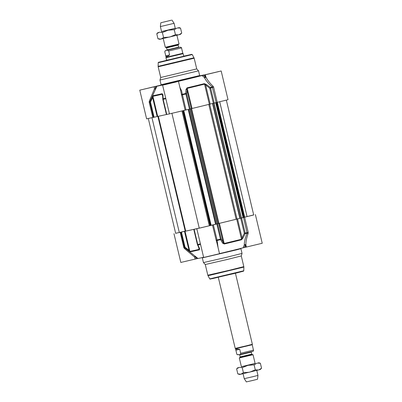 <?xml version="1.0" encoding="UTF-8"?>
<svg xmlns="http://www.w3.org/2000/svg" width="402" height="402" viewBox="0 0 402 402"><rect width="100%" height="100%" fill="white"/><g stroke="black" fill="none" stroke-linecap="round" stroke-linejoin="round"><path stroke-width="0.6" d="M180.347 34.406L159.78 39.311L157.971 38.763L160.991 39.069L163.574 37.542L169.729 37.049L175.448 34.718L178.8 34.833L181.714 33.115L180.347 34.406M161.574 31.632L175.287 28.366M161.554 31.552L175.267 28.286M178.714 27.547L180.518 28.095L177.166 27.979L174.252 29.698L168.096 30.19L162.378 32.522L159.358 32.215L156.775 33.743L158.147 32.446M181.714 33.115L180.518 28.095M175.448 34.718L174.252 29.698M163.574 37.542L162.378 32.522M157.971 38.763L156.775 33.743M260.189 369.554L240.838 374.217L239.622 374.453L237.818 373.905L240.838 374.217L243.416 372.689L249.572 372.192L255.29 369.865L258.642 369.981L261.561 368.257L260.189 369.554M241.416 366.78L255.129 363.514M241.396 366.699L255.109 363.428M258.556 362.689L260.365 363.237L257.009 363.122L254.094 364.845L247.939 365.338L242.22 367.669L239.2 367.358L236.622 368.885L237.989 367.594M261.561 368.257L260.365 363.237M255.29 369.865L254.094 364.845M243.416 372.689L242.22 367.669M237.818 373.905L236.622 368.885M241.195 218.035L236.14 219.246A29.783 0.312 166.6 0 1 218.964 223.442L215.578 224.291L188.216 109.444L215.578 224.291M215.567 224.256L211.13 225.306M211.14 225.341L183.789 110.54L211.14 225.341L199.271 228.19L171.92 113.379M199.251 228.09A29.783 0.312 166.6 0 1 185.709 231.044L158.363 116.268M185.699 231.009L175.659 233.326L148.313 118.52M226.351 100.153L253.702 214.959L251.627 215.502L243.064 217.542L215.733 102.721M215.708 102.726L243.064 217.542L241.386 217.924M252.004 354.393L251.768 354.137L240.195 356.896L240.094 357.232L240.798 357.097L252.004 354.393L253.029 354.7L239.316 357.966L241.436 366.86M239.361 354.629L237.064 354.579L236.813 354.102L235.848 350.072L236.602 348.901L239.738 349.323L240.677 353.263C240.522 354.268 240.084 354.725 239.361 354.629L249.763 352.172C253.436 351.067 252.903 351.82 253.541 350.554L252.24 344.725L235.527 348.705L235.848 350.072M235.873 350.162L239.738 349.323M235.441 273.249L252.366 344.303L245.863 345.941L235.22 348.388L218.296 277.335M256.783 370.448L257.963 375.408L252.768 376.719L244.25 378.674L243.069 373.714M257.963 375.408L257.521 379.247L253.3 380.312L246.376 381.9L244.25 378.674M166.327 47.607L167.257 47.727L178.141 45.104L178.242 44.768L166.327 47.607L165.307 47.3L179.021 44.034L176.94 35.301M166.126 50.506L166.87 50.345C167.483 49.959 168.081 50.19 168.674 51.034L169.614 54.979L166.991 56.697L165.77 55.913L164.81 51.873L165.167 50.813L166.126 50.506C165.403 50.411 164.961 50.868 164.81 51.873M180.026 47.145L178.975 47.371M169.614 54.979L165.75 55.818M165.77 55.913L166.096 57.275L182.809 53.295L181.523 47.898L181.272 47.421L179.84 47.18M182.809 53.295L183.116 53.612L181.312 54.104L165.971 57.697L166.624 60.436M161.594 31.713L160.373 26.592L174.086 23.326L175.307 28.447M171.302 20.231L160.815 22.753L171.302 20.231M202.02 75.546A24.231 0.251 -13.4 0 1 176.483 81.777L162.619 85.189L169.458 113.902L185.995 109.972A34.808 0.367 -13.4 0 0 189.483 109.143L190.231 108.957L186.628 93.822A0.879 0.528 -177 0 0 185.739 93.485L185.88 94.008L186.628 93.822L187.242 88.37A30.843 0.322 -13.4 0 0 204.553 84.144L209.738 88.179L210.618 87.968A0.879 0.698 -104.2 0 0 210.352 87.475L209.738 88.179L213.346 103.314L214.226 103.103A34.808 0.367 -13.4 0 0 216.196 102.6L228.024 99.701L221.18 70.983L204.729 74.903L205.191 76.842L204.447 77.581A0.879 0.759 161.6 0 0 205.799 76.707L205.191 76.842A6223.975 5951.69 -105.4 0 0 203.276 75.239L202.02 75.546A5637.598 3910.641 49.7 0 1 204.447 77.581C205.814 80.475 208.427 83.611 212.281 86.983L216.196 102.6M166.448 114.545L166.765 114.48A34.808 0.367 -13.4 0 0 169.448 113.861M166.413 114.505A30.843 0.322 166.6 0 1 157.69 116.394L152.896 96.279A30.843 0.322 -13.4 0 0 162.157 94.264L162.689 95.39A0.879 0.553 177.9 0 1 162.644 95.224L162.649 95.138M157.142 116.52L154.087 117.233L150.479 102.098L149.976 101.656A0.879 0.879 86.3 0 0 149.921 102.224L150.479 102.098L152.629 97.575L157.142 116.52L157.69 116.394M165.719 98.199A34.622 0.362 166.6 0 1 163.142 98.791A0.879 0.548 177.7 0 0 162.795 99.249A0.879 0.548 177.7 0 0 162.845 99.41L163.157 99.344A0.879 0.538 -102.9 0 1 163.142 98.791L162.966 94.777L162.152 93.706A30.658 0.322 166.6 0 1 152.951 95.711A0.879 0.869 80.4 0 0 152.896 96.279L152.629 97.575L152.127 97.133L149.976 101.656A34.622 0.362 166.6 0 1 149.911 101.646L153.458 117.354A34.808 0.367 -13.4 0 0 153.529 117.359L154.087 117.233M155.765 88.701L154.986 86.581L139.775 90.159L146.614 118.871L153.453 117.334M213.346 103.314L210.176 104.063L205.663 85.118L206.256 84.42L204.296 83.651A30.658 0.322 166.6 0 1 187.091 87.852L185.995 89.365L185.739 93.485A34.622 0.362 166.6 0 1 182.327 94.299L181.614 90.907L179.91 87.425M204.296 83.651A0.879 0.643 -104 0 1 204.553 84.144L209.347 104.264L210.176 104.063M209.347 104.264A30.843 0.322 166.6 0 1 192.035 108.49L187.091 87.852M185.995 89.365A0.879 0.533 -176.7 0 1 186.855 89.711L191.367 108.656L192.035 108.49M191.367 108.656L190.231 108.957M161.046 85.053A24.231 0.251 -13.4 0 0 158.936 85.596L139.775 90.159M154.986 86.581L156.433 86.244A6223.975 5951.69 -105.4 0 0 155.448 88.525L154.514 88.752A0.879 0.603 -147.6 0 0 155.499 89.289M170.905 83.088L171.327 83.003L170.905 83.088A24.231 0.251 -13.4 0 1 156.906 86.184A24.231 0.251 -13.4 0 1 157.247 86.063L156.433 86.244M171.327 83.003L162.619 85.189M203.276 75.239L204.729 74.903M203.698 75.084L221.18 70.983M203.708 75.084A24.231 0.251 -13.4 0 0 204.05 74.953A24.231 0.251 -13.4 0 0 199.844 75.807M161.086 84.737L159.966 80.023L198.538 70.832L199.663 75.546L161.086 84.737L160.865 85.224L197.025 76.747L200.08 75.883L199.663 75.546M217.236 102.349L213.628 87.214L213.075 86.234C209.497 82.797 207.07 79.621 205.799 76.707L205.337 74.762M206.256 84.42L210.352 87.475A34.622 0.362 166.6 0 0 212.281 86.983L213.075 86.234M185.995 109.972L182.327 94.299A0.879 0.528 174.5 0 1 181.337 93.988L185.126 110.188M180.89 91.545L181.337 93.988M162.966 94.777A0.879 0.553 177.9 0 0 162.644 95.224L162.795 99.249A0.879 0.879 0 0 0 162.82 99.415L166.428 114.55M152.951 95.711L152.127 97.133M154.051 86.807L154.514 88.752L149.283 101.219L149.926 101.605M149.283 101.219L149.207 102.344L152.815 117.479M166.574 60.22L175.202 58.426L188.453 55.119L183.714 56.134M159.966 80.023L160.72 77.491L196.724 68.913L198.538 70.832M203.618 257.29A24.231 0.251 166.6 0 1 197.95 258.476L184.734 247.828A34.622 0.362 -13.4 0 0 184.799 247.833L188.764 250.923L189.015 250.32L185.056 247.225L184.498 247.351A0.879 0.879 86.3 0 0 184.799 247.833L185.056 247.225L181.448 232.09L180.89 232.215A34.808 0.367 166.6 0 1 180.825 232.21A34.808 0.367 166.6 0 1 180.85 232.19L175.649 233.276M181.448 232.09L184.503 231.376L189.015 250.32L189.844 251.371A0.879 0.869 80.4 0 0 190.146 251.853A30.658 0.322 -13.4 0 0 199.352 249.853L199.603 248.567L197.965 244.969A0.879 0.538 -102.9 0 1 197.734 244.471L197.397 244.547A0.879 0.563 -24.7 0 0 197.452 244.707A0.879 0.563 -24.7 0 0 197.965 244.969A34.622 0.362 -13.4 0 0 200.543 244.376M199.075 248.129L199.106 249.356A30.843 0.322 166.6 0 1 189.844 251.371L185.051 231.25L184.503 231.376M185.051 231.25A30.843 0.322 -13.4 0 0 194.312 229.24L194.317 229.261M218.065 247.592L217.155 240.476A34.622 0.362 -13.4 0 0 220.567 239.662L222.638 243.16A0.879 0.548 -30.4 0 0 223.241 242.456L221.2 238.954L220.452 239.135L220.567 239.662A0.879 0.543 -30.1 0 0 221.2 238.954L217.593 223.819L216.844 223.999A34.808 0.367 166.6 0 1 213.361 224.834L197 228.673A34.808 0.367 166.6 0 1 194.126 229.336L194.312 229.24M217.593 223.819L218.728 223.512L223.241 242.456L224.286 243.994A30.658 0.322 -13.4 0 0 241.496 239.793L242.893 238.215L245.175 233.652A0.879 0.698 -104.2 0 0 245.195 233.095L244.315 233.311L245.175 233.652A34.622 0.362 -13.4 0 0 247.109 233.165C245.175 237.909 244.245 241.833 244.315 244.934L245.918 245.109C245.753 242.029 246.496 238.145 248.15 233.467L248.205 232.346L244.597 217.211L243.557 217.462A34.808 0.367 166.6 0 1 241.587 217.959L240.708 218.175L244.315 233.311L242.049 237.863L242.893 238.215M219.397 223.346A30.843 0.322 -13.4 0 0 236.708 219.12L237.537 218.919L242.049 237.863L241.501 239.24A30.843 0.322 166.6 0 1 224.19 243.466L219.397 223.346L218.728 223.512M237.537 218.919L240.708 218.175M253.687 214.904L244.597 217.211M245.773 247.185L244.321 247.526A6223.975 5951.69 -105.4 0 0 245.31 245.245L245.773 247.185L262.225 243.27L255.386 214.557M246.381 247.049L245.918 245.109A0.879 0.769 -8.2 0 0 244.315 244.934A5637.598 3948.193 102.4 0 1 243.064 247.833L244.321 247.526M243.064 247.833A24.231 0.251 166.6 0 1 219.497 253.602M196.819 228.758L203.663 257.476L219.522 253.697L217.075 243.441M195.206 256.265A0.879 0.613 -60 0 0 194.633 257.154L195.568 256.928A6223.975 5951.69 -105.4 0 0 197.477 258.531L198.292 258.345M197.477 258.531L196.03 258.868L195.734 256.692M173.976 233.728L180.82 262.446L196.03 258.868M240.914 248.692L242.034 253.406L227.401 257.099L203.462 262.596L202.337 257.883L236.853 249.788L240.914 248.692L241.135 248.205M180.176 232.336L183.784 247.471L184.357 248.446L194.633 257.154L195.096 259.094M184.759 247.848L184.357 248.446M188.764 250.923L190.146 251.853M199.156 248.376L199.111 248.305A0.879 0.568 -24.9 0 0 199.603 248.567M199.106 248.29A0.879 0.568 -24.9 0 0 199.111 248.305L197.452 244.707A0.879 0.879 0 0 1 197.397 244.547L193.789 229.411M212.487 225.045L216.412 241.215A0.879 0.543 -21.5 0 1 217.155 240.476L213.361 224.834M216.412 241.215L217.075 243.421M222.638 243.16L224.286 243.994M243.557 217.462L247.109 233.165L248.15 233.467M242.034 253.406L241.28 255.938L227.622 259.385L205.276 264.516L203.462 262.596M212.527 103.51L239.888 218.361M209.658 104.188L237.019 219.035M208.784 104.404L236.14 219.246M191.603 108.595L218.964 223.442M190.915 108.776L218.271 223.612M190.02 109.012L217.376 223.854M189.814 109.063L217.17 223.909M188.845 109.294L216.206 224.145M183.759 110.55L211.11 225.351M183.583 110.59L210.934 225.396M183.136 110.706L210.487 225.502M182.709 110.811L210.06 225.607M181.985 110.992L209.336 225.808M157.885 116.359L185.227 231.12M151.956 117.68L179.312 232.507M219.713 101.766L247.069 216.598M217.331 102.329L244.687 217.155M216.844 102.445L244.2 217.276M216.608 102.5L243.964 217.331M216.371 102.555L243.733 217.392M215.789 102.706L243.145 217.527M213.819 103.203L241.175 218.05M240.21 218.286L212.849 103.435M239.351 354.594L240.391 354.73L251.28 352.107L251.768 354.137M239.602 354.579L252.21 351.494M253.526 350.127L240.677 353.263M178.141 45.104L178.629 47.134L174.252 48.24L167.056 49.893L166.569 47.863M167.056 49.893L166.855 50.295L167.518 50.175L178.97 47.406M179.719 47.205L166.87 50.345M168.674 51.034L181.523 47.898M153.107 86.948L142.298 89.586L153.107 86.948M175.95 81.978L165.142 84.616L175.95 81.978M218.658 71.556L207.849 74.194L218.658 71.556M213.628 87.214L212.588 87.465A34.808 0.367 -13.4 0 1 210.618 87.968L214.226 103.103M181.518 95.053L182.392 94.837A34.808 0.367 -13.4 0 0 185.88 94.008L189.483 109.143M166.765 114.48L163.157 99.344A34.808 0.367 -13.4 0 0 165.845 98.726M162.689 96.5L162.157 94.264A0.879 0.598 -102.8 0 1 162.152 93.706M149.207 102.344L149.851 102.198A34.808 0.367 -13.4 0 0 149.921 102.224L153.529 117.359M192.256 54.546L160.242 62.265L158.227 62.657L158.403 62.315L191.633 54.34L192.256 54.546L194.176 58.22L158.172 66.797L160.72 77.491M158.227 62.657L158.127 66.34L194.01 57.793M183.784 247.471L184.423 247.325M180.89 232.215L184.498 247.351A34.808 0.367 166.6 0 1 184.428 247.346L184.734 247.828M199.352 249.853A0.879 0.598 -102.8 0 1 199.106 249.356L198.583 247.16M200.417 243.853A34.808 0.367 166.6 0 1 197.734 244.471L194.126 229.336M216.095 240.185L216.964 239.969A34.808 0.367 166.6 0 0 220.452 239.135L216.844 223.999M241.496 239.793A0.879 0.643 -104 0 0 241.501 239.24L236.708 219.12M241.587 217.959L245.195 233.095A34.808 0.367 166.6 0 0 247.165 232.597L248.205 232.346M241.471 271.571L212.196 278.717M241.28 255.938L243.828 266.632L230.225 270.064L207.824 275.209L205.276 264.516M243.773 270.772L243.527 271.159L236.401 273.013L210.05 279.104L209.743 278.877L243.773 270.772L243.873 267.089L210.11 275.224L207.99 275.636L207.824 275.209M241.401 217.99L214.045 103.148M239.708 354.865L240.195 356.896M240.094 357.232L239.316 357.966M251.28 352.107L251.481 351.705M238.497 354.82L237.059 354.579M252.24 344.725L252.366 344.303M235.527 348.705L235.22 348.388M253.029 354.7L255.149 363.589M178.242 44.768L179.021 44.034M178.629 47.134L178.985 47.406M183.764 56.35L183.116 53.612M166.096 57.275L165.971 57.697M165.302 47.3L163.227 38.572M160.815 22.753L160.373 26.592M171.961 20.1L174.086 23.326M153.745 86.842L141.665 89.716M219.296 71.445L207.216 74.325M176.589 81.872L164.508 84.747M180.895 91.576L178.478 81.41M156.906 86.184L149.911 101.646M196.724 68.913L194.176 58.22M158.127 66.34L158.172 66.797M202.337 257.883L201.92 257.546M243.873 267.089L243.828 266.632M209.743 278.877L207.99 275.636M180.825 232.21L184.428 247.346"/></g></svg>
